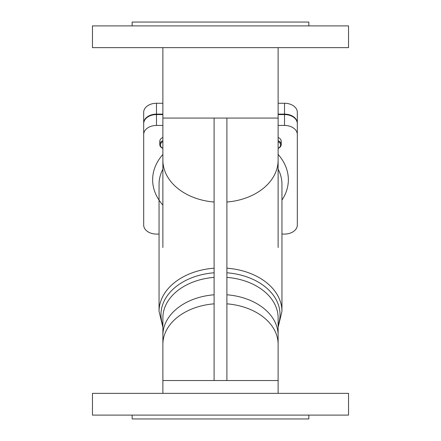 <?xml version="1.0" encoding="UTF-8"?>
<svg xmlns="http://www.w3.org/2000/svg" width="441" height="441" viewBox="0 0 441 441"><rect width="100%" height="100%" fill="white"/><g stroke="black" fill="none" stroke-linecap="round" stroke-linejoin="round"><path stroke-width="0.66" d="M226.9 118.072L226.9 380.539M278.117 141.633A5.761 4.074 -0 0 1 278.117 148.314M278.117 148.402A6.4 4.526 180 0 0 281.22 144.521A6.4 4.526 180 0 0 278.117 140.64M278.117 137.471A6.4 4.526 0 0 1 281.22 141.352L281.22 144.521M162.883 148.314A5.761 4.074 0 0 1 162.883 141.633M162.883 140.64A6.4 4.526 180 0 0 159.78 144.521A6.4 4.526 180 0 0 162.883 148.402M159.78 144.521L159.78 141.352A6.4 4.526 0 0 1 162.883 137.471M159.047 234.083L156.483 234.083A12.806 9.052 0 0 1 143.683 225.031L143.683 134.494A12.806 9.052 0 0 1 156.483 125.442L162.883 125.442M281.953 234.083L284.517 234.083A12.806 9.052 0 0 0 297.317 225.031L297.317 123.634A12.806 9.052 180 0 0 284.517 114.577L284.517 125.442A12.806 9.052 0 0 1 297.317 134.494M278.117 125.442L284.517 125.442M156.483 103.26A12.806 9.052 180 0 0 143.683 112.317L143.683 123.182A12.806 9.052 0 0 1 156.483 114.125L156.483 103.26L162.883 103.26M278.117 103.26L284.517 103.26L284.517 114.125L278.117 114.125M284.517 114.125A12.806 9.052 0 0 1 297.317 123.182L297.317 112.317A12.806 9.052 180 0 0 284.517 103.26M156.483 125.442L156.483 114.577A12.806 9.052 180 0 0 143.683 123.634L143.683 134.494M162.883 114.125L156.483 114.125M297.317 123.182L297.317 213.714M143.683 213.714L143.683 123.182M156.483 114.577L162.883 114.577M278.117 114.577L284.517 114.577M214.1 380.539L214.1 118.072M214.1 294.786A57.617 40.737 180 0 0 162.883 335.276A57.617 40.737 0 0 1 214.1 294.786M226.9 277.389A57.617 40.737 0 0 1 278.117 317.878L278.117 335.276A57.617 40.737 180 0 0 226.9 294.786A57.617 40.737 0 0 1 278.117 335.276L278.117 393.344M220.5 47.656L348.533 47.656L348.533 25.892L92.467 25.892L92.467 47.656L220.5 47.656M132.157 25.892L132.157 22.05L308.843 22.05L308.843 25.892M220.5 393.344L348.533 393.344L348.533 415.108L92.467 415.108L92.467 393.344L220.5 393.344M132.157 415.108L132.157 418.95L308.843 418.95L308.843 415.108M278.117 247.511L278.117 160.182A57.617 42.11 180 0 1 226.9 202.033M278.117 160.182L278.117 118.072L162.883 118.072L162.883 47.656M214.1 272.792A59.535 42.099 180 0 0 162.883 325.254M278.117 325.254A59.535 42.099 180 0 0 226.9 272.792M214.1 303.838A57.617 40.737 0 0 0 162.883 344.327L162.883 317.878A57.617 40.737 0 0 1 214.1 277.389M214.1 268.194A61.453 43.455 180 0 0 159.047 311.412L162.883 327.283M278.117 327.283L281.953 311.412A61.453 43.455 180 0 0 226.9 268.194M159.047 311.412L159.047 184.288A61.453 43.455 0 0 1 162.883 169.168M278.117 169.168A61.453 43.455 0 0 1 281.953 184.288L281.953 311.412M281.953 200.109A67.859 47.981 180 0 0 288.359 179.763A67.859 47.981 180 0 0 278.117 154.416M162.883 154.416A67.859 47.981 180 0 0 162.883 205.109M226.9 303.838A57.617 40.737 0 0 1 278.117 344.327M162.883 393.344L162.883 380.539L278.117 380.539M214.1 202.033A57.617 42.11 180 0 1 162.883 160.182L162.883 247.511M162.883 344.327L162.883 380.539M162.883 160.182L162.883 118.072M278.117 47.656L278.117 118.072"/></g></svg>

